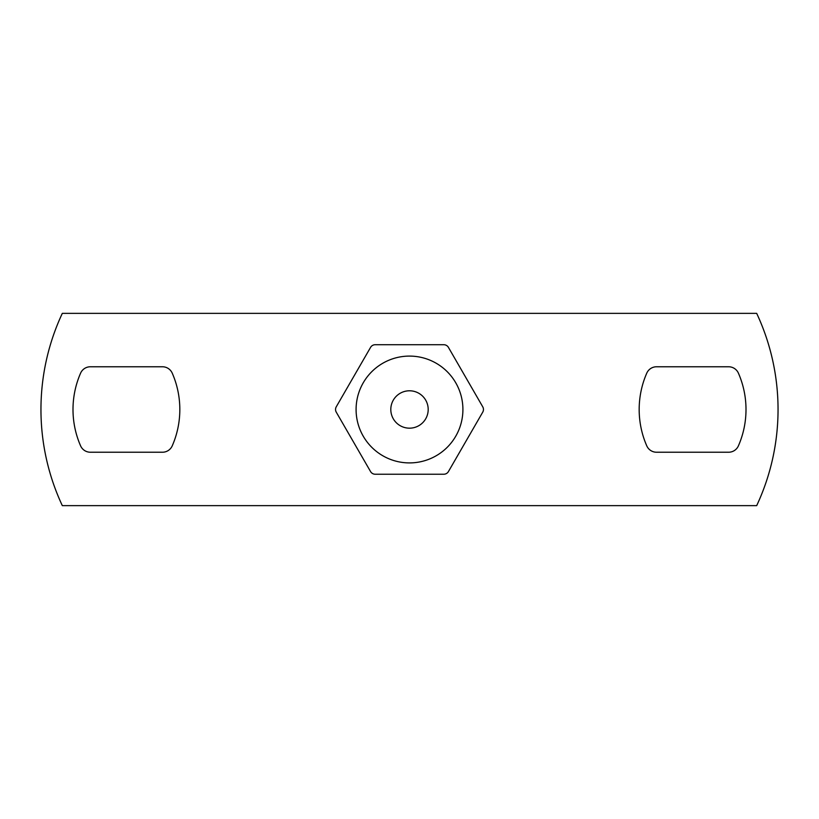 <?xml version="1.0" encoding="UTF-8"?>
<svg xmlns="http://www.w3.org/2000/svg" width="819" height="819" viewBox="0 0 819 819"><rect width="100%" height="100%" fill="white"/><g stroke="black" fill="none" stroke-linecap="round" stroke-linejoin="round"><path stroke-width="1.23" d="M409.5 390.786A18.694 18.694 0 0 0 390.806 409.48A18.694 18.694 0 0 0 409.5 428.173A18.694 18.694 0 0 0 428.194 409.48A18.694 18.694 0 0 0 409.5 390.786M409.5 356.091A53.409 53.409 0 0 0 356.091 409.5A53.409 53.409 0 0 0 409.5 462.909A53.409 53.409 0 0 0 462.909 409.5A53.409 53.409 0 0 0 409.5 356.091M62.316 313.36A227.006 227.006 0 0 0 62.316 505.64L756.684 505.64A227.006 227.006 0 0 0 756.684 313.36L62.316 313.36M656.551 452.231L728.634 452.231A10.678 10.678 0 0 0 738.421 445.823A90.807 90.807 0 0 0 738.421 373.177A10.678 10.678 0 0 0 728.634 366.769L656.551 366.769A10.678 10.678 0 0 0 646.754 373.177A90.807 90.807 0 0 0 646.754 445.823A10.678 10.678 0 0 0 656.551 452.231M162.449 366.769L90.366 366.769A10.678 10.678 0 0 0 80.579 373.177A90.807 90.807 0 0 0 80.579 445.823A10.678 10.678 0 0 0 90.366 452.231L162.449 452.231A10.678 10.678 0 0 0 172.246 445.823A90.807 90.807 0 0 0 172.246 373.177A10.678 10.678 0 0 0 162.449 366.769M370.567 347.389L336.261 406.808A5.344 5.344 0 0 0 336.261 412.152L370.567 471.57A5.344 5.344 0 0 0 375.194 474.232L443.806 474.232A5.344 5.344 0 0 0 448.433 471.57L482.739 412.152A5.344 5.344 0 0 0 482.739 406.808L448.433 347.389A5.344 5.344 0 0 0 443.806 344.717L375.194 344.717A5.344 5.344 0 0 0 370.567 347.389"/></g></svg>
